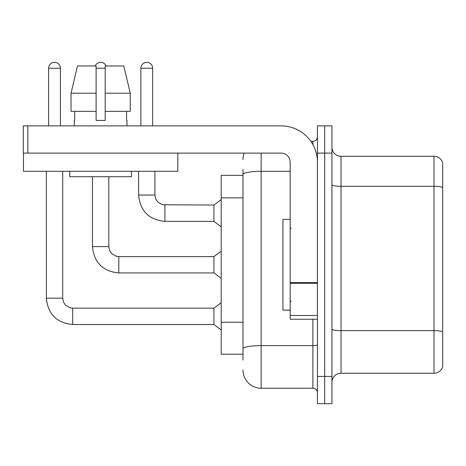 <?xml version="1.0" encoding="UTF-8"?>
<svg xmlns="http://www.w3.org/2000/svg" width="466" height="466" viewBox="0 0 466 466"><rect width="100%" height="100%" fill="white"/><g stroke="black" fill="none" stroke-linecap="round" stroke-linejoin="round"><path stroke-width="0.7" d="M221.199 354.189L242.984 354.189L221.199 354.189L221.199 175.356L242.984 175.356M331.949 382.33A9.075 9.075 0 0 1 341.025 373.254L433.986 373.254L433.986 156.291L341.025 156.291A9.075 9.075 0 0 1 331.949 147.215A9.075 9.075 0 0 0 341.025 156.291L341.025 373.254M324.685 376.429L324.685 403.667L331.949 403.667L331.949 376.429L324.685 376.429L324.685 403.667L317.428 403.667L317.428 376.429L324.685 376.429L324.685 153.116L324.685 376.429M317.428 376.429L317.428 125.878L324.685 125.878L324.685 153.116L324.685 125.878L331.949 125.878L331.949 376.429M442.7 163.554L442.7 366.719A9.075 9.075 0 0 1 433.986 373.254M442.7 162.826A9.075 9.075 0 0 0 433.986 156.291A9.075 9.075 0 0 1 442.7 162.826M442.7 187.559L442.7 331.775A9.075 1.579 180 0 0 433.986 330.639L341.025 330.639A9.075 1.579 0 0 1 331.949 329.06M242.984 360.09L242.984 169.455M261.141 153.116L261.141 388.23L312.884 388.23L312.884 319.239M310.822 141.315L312.884 141.315A4.538 4.538 0 0 0 317.428 136.777M317.428 392.774A4.538 4.538 0 0 0 312.884 388.23M242.984 159.471A18.157 18.157 0 0 1 244.132 153.116M261.141 388.23A18.157 18.157 0 0 1 242.984 370.074M290.19 219.381L282.926 219.381L282.926 310.164L290.19 310.164M317.428 319.239L290.19 319.239L290.19 282.53L317.428 282.53M317.428 162.191A36.313 36.313 0 0 0 281.115 125.878L27.838 125.878L27.838 153.116L281.115 153.116A9.075 9.075 0 0 1 290.19 162.191L290.19 282.53M23.481 153.116L23.481 171.272L177.808 171.272L177.808 153.116L23.3 153.116L23.3 125.878L27.838 125.878M130.253 111.357L130.253 93.2L123.805 65.968L130.253 93.2L130.253 111.357L105.182 111.357L105.182 65.968L123.805 65.968L130.253 93.2L105.182 93.2M96.107 93.2L71.03 93.2L77.484 65.968L71.03 93.2L77.484 65.968L96.107 65.968L96.107 120.432L105.182 120.432L105.182 111.357M74.315 120.432L74.711 120.432L74.315 120.432L74.315 125.878M126.968 120.432L126.577 120.432L126.968 120.432L126.968 125.878M126.577 111.357L126.577 120.432M105.182 120.432L96.107 120.432M74.711 120.432L74.711 111.357M69.778 171.272L69.778 176.719L131.511 176.719L131.511 171.272M96.107 111.357L71.03 111.357L71.03 93.2M48.627 125.878L48.627 68.234A5.901 5.901 0 0 1 54.528 62.333A5.901 5.901 0 0 1 60.429 68.234L60.429 125.878M72.684 308.166L213.935 308.166L213.935 324.505L72.684 324.505L72.684 308.166L70.349 307.886L65.624 305.242L63.492 302.079L62.7 298.182L62.7 171.272M62.7 298.182L46.373 298.182L46.355 171.272M95.198 65.968A5.901 5.901 0 0 1 106.091 65.968M92.472 176.719L92.472 246.619C94.05 262.591 102.829 271.363 118.801 272.942C102.829 271.363 94.05 262.591 92.472 246.619C94.05 262.591 102.829 271.363 118.801 272.942C102.829 271.363 94.05 262.591 92.472 246.619C94.05 262.591 102.829 271.363 118.801 272.942C102.829 271.363 94.05 262.591 92.472 246.619C94.05 262.591 102.829 271.363 118.801 272.942C102.829 271.363 94.05 262.591 92.472 246.619C94.05 262.591 102.829 271.363 118.801 272.942C102.829 271.363 94.05 262.591 92.472 246.619C94.05 262.591 102.829 271.363 118.801 272.942C102.829 271.363 94.05 262.591 92.472 246.619C94.05 262.591 102.829 271.363 118.801 272.942C102.829 271.363 94.05 262.591 92.472 246.619C94.05 262.591 102.829 271.363 118.801 272.942C102.829 271.363 94.05 262.591 92.472 246.619L108.817 246.619L109.603 250.516L111.741 253.679L116.459 256.323L118.801 256.603L213.935 256.603L213.935 272.942L118.801 272.942L118.801 256.62M140.86 125.878L140.86 68.234A5.901 5.901 0 0 1 146.761 62.333A5.901 5.901 0 0 1 152.662 68.234L152.662 125.878M164.917 221.379C148.945 219.801 140.167 211.028 138.588 195.056C140.167 211.028 148.945 219.801 164.917 221.379C148.945 219.801 140.167 211.028 138.588 195.056C140.167 211.028 148.945 219.801 164.917 221.379C148.945 219.801 140.167 211.028 138.588 195.056C140.167 211.028 148.945 219.801 164.917 221.379C148.945 219.801 140.167 211.028 138.588 195.056C140.167 211.028 148.945 219.801 164.917 221.379C148.945 219.801 140.167 211.028 138.588 195.056C140.167 211.028 148.945 219.801 164.917 221.379C148.945 219.801 140.167 211.028 138.588 195.056C140.167 211.028 148.945 219.801 164.917 221.379C148.945 219.801 140.167 211.028 138.588 195.056C140.167 211.028 148.945 219.801 164.917 221.379C148.945 219.801 140.167 211.028 138.588 195.056C140.167 211.028 148.945 219.801 164.917 221.379C148.945 219.801 140.167 211.028 138.588 195.056L154.928 195.056L155.72 198.953L157.858 202.116L162.576 204.76L213.935 205.04L213.935 221.379L164.917 221.379L164.917 205.057M242.984 197.858L221.199 197.858M242.984 322.227L221.199 322.227M442.7 187.431A9.075 1.579 180 0 0 433.986 186.295L341.025 186.295A9.075 1.579 0 0 1 331.949 184.722M331.949 153.116L317.428 153.116M317.428 344.828A4.538 0.786 0 0 1 312.884 345.615L261.141 345.615A18.157 3.151 180 0 0 242.984 348.766M242.984 174.47A18.157 3.151 180 0 1 261.141 171.319L290.19 171.319M312.884 144.611L312.884 141.315M317.428 283.322L290.19 283.322M290.19 315.488L317.428 315.488M48.627 68.234L60.429 68.234M108.817 246.619L108.817 176.719M96.107 68.234L105.182 68.234M154.928 195.056L154.928 171.272M140.86 68.234L152.662 68.234M46.355 298.182C47.934 314.154 56.712 322.926 72.684 324.505C56.712 322.926 47.934 314.154 46.355 298.182C47.934 314.154 56.712 322.926 72.684 324.505C56.712 322.926 47.934 314.154 46.355 298.182C47.934 314.154 56.712 322.926 72.684 324.505C56.712 322.926 47.934 314.154 46.355 298.182C47.934 314.154 56.712 322.926 72.684 324.505C56.712 322.926 47.934 314.154 46.355 298.182C47.934 314.154 56.712 322.926 72.684 324.505C56.712 322.926 47.934 314.154 46.355 298.182C47.934 314.154 56.712 322.926 72.684 324.505C56.712 322.926 47.934 314.154 46.355 298.182C47.934 314.154 56.712 322.926 72.684 324.505C56.712 322.926 47.934 314.154 46.355 298.182C47.934 314.154 56.712 322.926 72.684 324.505C56.712 322.926 47.934 314.154 46.355 298.182C47.934 314.154 56.712 322.926 72.684 324.505M291.099 228.462L290.19 227.554M291.099 301.083L290.19 301.991M213.935 324.505L221.199 329.951M213.935 308.166L221.199 302.719M213.935 272.942L221.199 278.388M213.935 256.603L221.199 251.157M213.935 221.379L221.199 226.826M138.588 195.056L138.588 171.272M213.935 205.04L221.199 199.594"/></g></svg>
